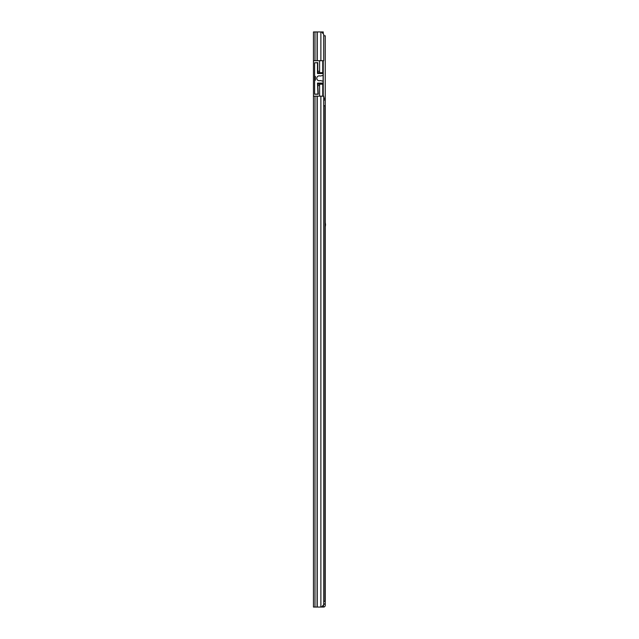 <?xml version="1.0" encoding="UTF-8"?>
<svg xmlns="http://www.w3.org/2000/svg" width="639" height="639" viewBox="0 0 639 639"><rect width="100%" height="100%" fill="white"/><g stroke="black" fill="none" stroke-linecap="round" stroke-linejoin="round"><path stroke-width="0.96" d="M314.612 94.252L318.254 94.252L317.775 85.626L319.596 85.626L319.596 96.169L313.461 96.169L313.461 607.05L321.625 607.05L323.717 604.654L323.717 96.169L320.882 96.169L320.882 607.05M320.882 31.95L320.882 60.705L323.717 60.705L323.717 34.346L321.625 31.95L313.461 31.95L313.461 60.705L319.596 60.705L319.596 71.248L317.775 71.248L317.775 62.622L315.858 62.766M323.094 75.019L323.094 73.501L317.487 73.501L317.487 62.766L314.612 62.766L314.612 76.376L315.378 76.376L315.378 80.21L314.612 80.21L314.612 76.376L314.612 94.109L317.966 94.109L317.487 83.086L323.094 83.086L323.094 75.019A0.479 0.479 0 0 1 322.719 75.482L320.435 75.985A0.958 0.958 0 0 1 319.939 75.961A2.444 2.444 0 0 0 316.768 78.293A2.444 2.444 0 0 0 319.939 80.626A0.958 0.958 0 0 1 320.435 80.602L322.719 81.105A0.479 0.479 0 0 1 323.094 81.568M313.461 60.705L313.461 96.169L320.882 96.169M317.775 85.626L317.775 83.086M317.775 73.501L317.775 71.248M317.775 72.686L319.596 72.686L319.596 71.248M319.596 72.686L323.238 72.686L323.238 84.188L317.775 84.188L319.596 84.188L319.596 85.626M317.775 87.064L317.487 83.086M317.775 84.188L318.637 84.188L317.775 84.188M314.612 31.95L322.759 31.95L322.759 33.252M322.759 72.686L322.759 60.705L319.596 60.705M319.596 96.169L323.238 96.169L323.238 84.188M322.759 31.95L323.238 31.95L323.238 33.795M323.238 60.705L323.238 72.686M322.759 84.188L322.759 96.169M317.487 72.255L317.487 73.501M317.487 66.696L317.775 62.622M323.717 100.004L324.963 100.004L324.963 98.086L323.717 98.086M323.717 105.754L324.963 105.754L324.963 601.299L323.717 601.299M322.879 605.612L323.398 605.612L323.574 607.05A1.677 1.677 0 0 0 325.251 605.373L325.251 604.27L323.813 603.983M323.717 35.784L325.251 35.784L325.251 604.27M325.251 603.983L323.717 603.983M323.398 605.612L323.813 604.27M323.398 607.05L321.625 607.05M325.539 224.704L325.299 226.621L325.299 222.787L325.539 224.704M317.24 31.95L317.24 60.705M317.072 31.95L317.072 60.705M314.995 31.95L314.995 60.705M317.24 96.169L317.24 607.05M317.072 96.169L317.072 607.05M314.995 96.169L314.995 607.05M323.238 83.23L317.775 83.23M317.583 66.696L317.583 62.622M322.176 606.411L322.176 607.05"/></g></svg>
